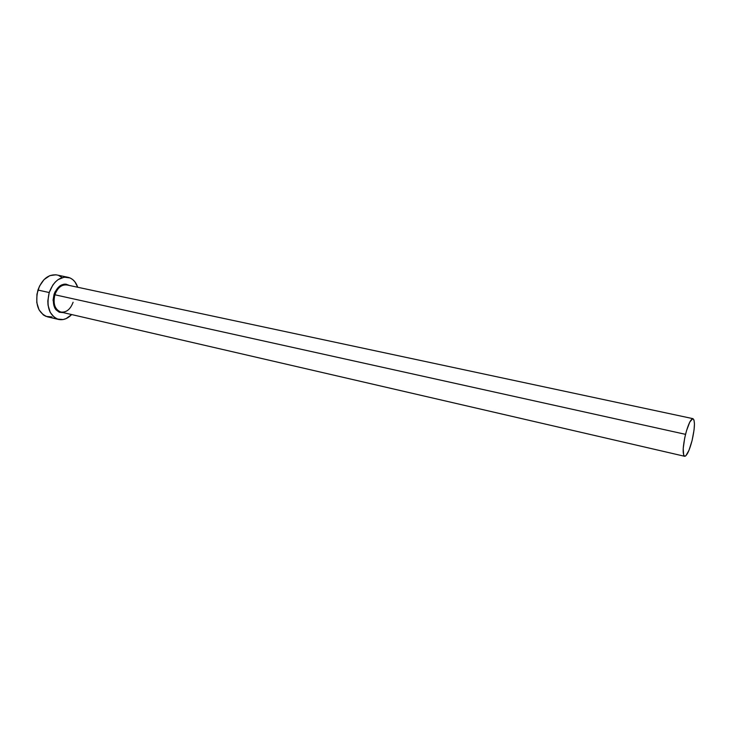<?xml version="1.0" encoding="UTF-8"?>
<svg xmlns="http://www.w3.org/2000/svg" width="731" height="731" viewBox="0 0 731 731"><rect width="100%" height="100%" fill="white"/><g stroke="black" fill="none" stroke-linecap="round" stroke-linejoin="round"><path stroke-width="1.1" d="M67.215 285.026C61.779 284.277 57.667 287.53 54.88 294.776L54.012 294.502C57.85 285.401 62.967 282.394 69.363 285.474L66.018 284.158L63.99 284.176L59.933 285.858L55.053 291.861L54.012 294.502L54.88 294.776C52.86 303.822 54.88 309.588 60.911 312.073L684.609 456.281C682.425 454.262 682.727 446.943 685.532 434.342L54.88 294.776L685.532 434.342C688.227 424.245 690.713 419.018 692.97 418.671C695.163 420.764 694.87 428.055 692.083 440.537C689.406 450.625 686.921 455.87 684.609 456.281M67.882 277.268L56.707 274.938C48.392 274.098 42.133 279.141 37.939 290.052L49.215 292.537L47.817 300.98L48.036 305.129L50.256 312.448L54.505 317.556L57.182 319.027L63.113 319.548L66.137 318.597L71.665 314.558C67.563 318.753 63.195 320.379 58.553 319.447C49.205 315.582 46.099 306.609 49.215 292.537L37.939 290.052C34.841 304.023 37.994 312.941 47.396 316.815L58.489 319.438M49.215 292.537C53.427 281.545 59.668 276.455 67.937 277.277C72.533 278.401 75.796 281.727 77.742 287.265L74.909 281.837L72.671 279.544L70.057 277.954L64.164 277.159L58.105 279.626L55.318 282.002L52.842 285.026L49.215 292.537M63.323 312.63L59.302 312.256L55.958 309.761L54.688 307.815L53.071 300.139L54.012 294.502C51.91 306.143 55.017 312.183 63.323 312.63M55.958 274.801L49.836 275.624L44.043 279.598L39.501 286.132L36.943 294.209L36.788 302.552L39.035 309.834L43.321 314.924L46.016 316.395L51.974 316.925M61.477 277.195L58.846 275.614M692.961 418.662L66.941 284.953C61.596 284.414 57.575 287.694 54.88 294.776C52.87 303.667 54.816 309.414 60.7 312.018C66.219 312.758 70.35 309.505 73.1 302.25M692.083 440.537L694.066 429.855L694.45 423.907L693.984 419.969L692.741 418.653L689.808 422.025L686.51 430.733L684.682 438.079L683.211 448.551L683.668 455.175L684.974 456.281L685.861 455.751L689.013 450.232L692.083 440.537"/></g></svg>
